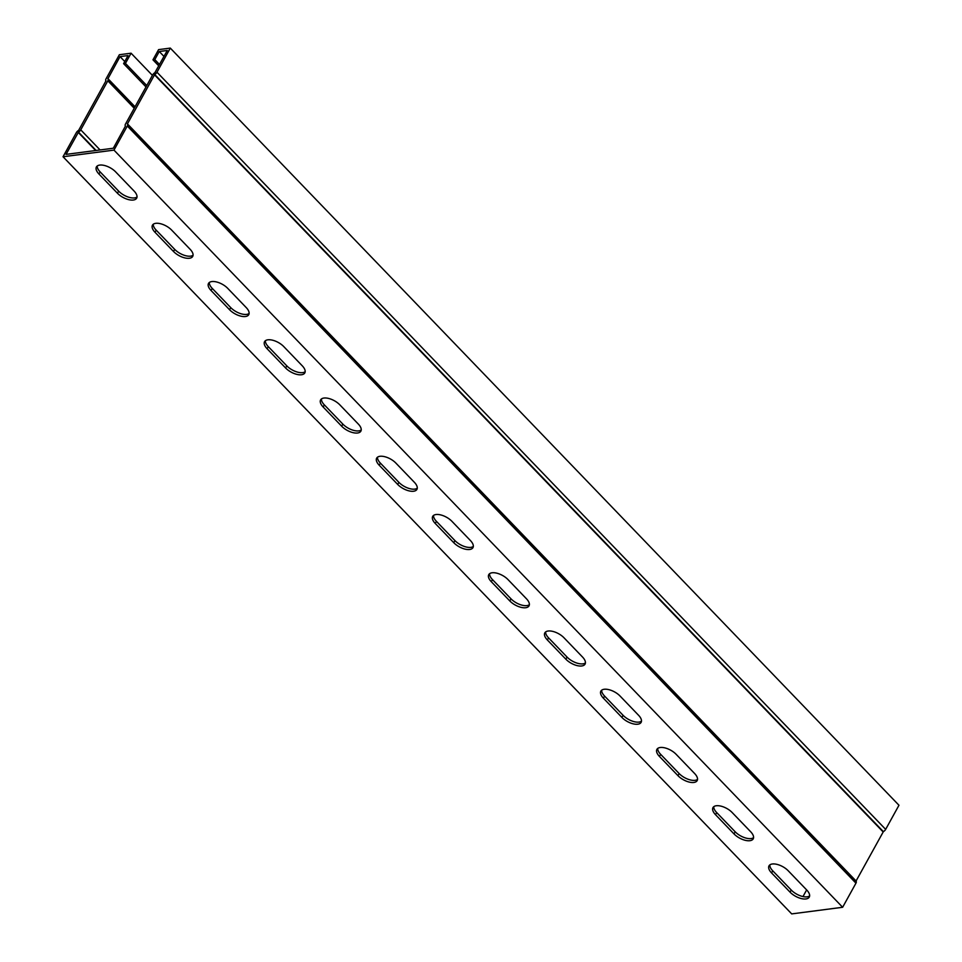 <?xml version="1.0" encoding="UTF-8"?>
<svg xmlns="http://www.w3.org/2000/svg" width="962" height="962" viewBox="0 0 962 962"><rect width="100%" height="100%" fill="white"/><g stroke="black" fill="none" stroke-linecap="round" stroke-linejoin="round"><path stroke-width="1.44" d="M146.008 86.929L123.593 63.636L128.054 55.568L120.034 56.602L107.876 78.812A3.127 1.503 136.1 0 1 107.984 78.908A3.127 1.503 136.1 0 1 107.828 80.808L80.748 129.858A3.127 1.503 136.1 0 1 78.475 132.119L66.065 154.377L113.312 148.232L125.469 126.022A3.127 1.503 136.1 0 1 125.361 125.938A3.127 1.503 136.1 0 1 125.517 124.038L152.597 74.988A3.127 1.503 136.1 0 1 154.87 72.715L167.28 50.469L159.259 51.503L154.81 59.584L159.536 64.502M163.997 56.421L159.259 51.503M97.222 166.005A12.422 5.928 -151.1 0 0 100.132 171.897L118.639 191.125A12.422 5.928 -151.1 0 0 137.025 196.982M209.331 282.491A12.422 5.928 -151.1 0 0 212.241 288.384L230.736 307.612A12.422 5.928 -151.1 0 0 249.122 313.468M321.428 398.977A12.422 5.928 -151.1 0 0 324.338 404.87L342.833 424.098A12.422 5.928 -151.1 0 0 361.219 429.954M433.525 515.464A12.422 5.928 -151.1 0 0 436.435 521.356L454.93 540.584A12.422 5.928 -151.1 0 0 473.328 546.44M545.634 631.95A12.422 5.928 -151.1 0 0 548.544 637.842L567.039 657.058A12.422 5.928 -151.1 0 0 585.425 662.926M657.731 748.436A12.422 5.928 -151.1 0 0 660.641 754.328L679.136 773.544A12.422 5.928 -151.1 0 0 697.522 779.412M769.828 864.922A12.422 5.928 -151.1 0 0 772.739 870.814L791.233 890.03A12.422 5.928 -151.1 0 0 809.631 895.899M713.78 806.673A12.422 5.928 -151.1 0 0 716.69 812.577L735.184 831.793A12.422 5.928 -151.1 0 0 753.583 837.649M601.683 690.187A12.422 5.928 -151.1 0 0 604.593 696.091L623.087 715.307A12.422 5.928 -151.1 0 0 641.474 721.163M489.574 573.701A12.422 5.928 -151.1 0 0 492.484 579.605L510.99 598.821A12.422 5.928 -151.1 0 0 529.377 604.677M377.477 457.215A12.422 5.928 -151.1 0 0 380.387 463.119L398.881 482.335A12.422 5.928 -151.1 0 0 417.28 488.191M265.38 340.728A12.422 5.928 -151.1 0 0 268.29 346.633L286.784 365.849A12.422 5.928 -151.1 0 0 305.17 371.705M153.271 224.242A12.422 5.928 -151.1 0 0 156.181 230.146L174.687 249.362A12.422 5.928 -151.1 0 0 193.073 255.219M124.771 61.52L120.034 56.602M146.765 85.546L125.445 63.396L131.072 53.199L152.393 75.349M131.072 53.199L119.36 54.726L106.048 78.836A3.127 1.503 -43.9 0 0 105.892 80.736A3.127 1.503 -43.9 0 0 105.976 80.808L78.631 130.363A3.127 1.503 -43.9 0 0 76.347 132.624L63.035 156.746L113.985 150.12L842.64 907.274L855.952 883.164A3.127 1.503 -43.9 0 0 856.108 881.264A3.127 1.503 -43.9 0 0 856.024 881.192L127.525 124.206M63.035 156.746L791.702 913.9L842.64 907.274M134.115 191.077A12.422 5.928 28.9 0 1 136.664 198.172A12.422 5.928 28.9 0 1 128.463 199.591A12.422 5.928 28.9 0 1 117.46 193.242L98.966 174.026A12.422 5.928 28.9 0 1 96.404 166.943A12.422 5.928 28.9 0 1 104.617 165.524A12.422 5.928 28.9 0 1 115.62 171.861L134.115 191.077M246.212 307.563A12.422 5.928 28.9 0 1 248.761 314.658A12.422 5.928 28.9 0 1 240.56 316.077A12.422 5.928 28.9 0 1 229.557 309.728L211.063 290.512A12.422 5.928 28.9 0 1 208.513 283.429A12.422 5.928 28.9 0 1 216.715 281.998A12.422 5.928 28.9 0 1 227.717 288.347L246.212 307.563M358.309 424.05A12.422 5.928 28.9 0 1 360.87 431.144A12.422 5.928 28.9 0 1 352.669 432.563A12.422 5.928 28.9 0 1 341.666 426.214L323.16 406.998A12.422 5.928 28.9 0 1 320.611 399.903A12.422 5.928 28.9 0 1 328.812 398.484A12.422 5.928 28.9 0 1 339.814 404.834L358.309 424.05M470.418 540.536A12.422 5.928 28.9 0 1 472.967 547.631A12.422 5.928 28.9 0 1 464.766 549.049A12.422 5.928 28.9 0 1 453.763 542.7L435.269 523.484A12.422 5.928 28.9 0 1 432.708 516.39A12.422 5.928 28.9 0 1 440.921 514.971A12.422 5.928 28.9 0 1 451.924 521.32L470.418 540.536M582.515 657.022A12.422 5.928 28.9 0 1 585.064 664.117A12.422 5.928 28.9 0 1 576.863 665.536A12.422 5.928 28.9 0 1 565.86 659.186L547.366 639.971A12.422 5.928 28.9 0 1 544.817 632.876A12.422 5.928 28.9 0 1 553.018 631.457A12.422 5.928 28.9 0 1 564.021 637.806L582.515 657.022M694.612 773.508A12.422 5.928 28.9 0 1 697.173 780.603A12.422 5.928 28.9 0 1 688.972 782.022A12.422 5.928 28.9 0 1 677.969 775.673L659.463 756.457A12.422 5.928 28.9 0 1 656.914 749.362A12.422 5.928 28.9 0 1 665.115 747.943A12.422 5.928 28.9 0 1 676.118 754.292L694.612 773.508M806.721 889.994A12.422 5.928 28.9 0 1 809.27 897.089A12.422 5.928 28.9 0 1 801.069 898.508A12.422 5.928 28.9 0 1 790.067 892.159L771.572 872.943A12.422 5.928 28.9 0 1 769.011 865.848A12.422 5.928 28.9 0 1 777.224 864.429A12.422 5.928 28.9 0 1 788.227 870.778L806.721 889.994M750.673 831.757A12.422 5.928 28.9 0 1 753.222 838.84A12.422 5.928 28.9 0 1 745.021 840.259A12.422 5.928 28.9 0 1 734.018 833.922L715.524 814.694A12.422 5.928 28.9 0 1 712.962 807.611A12.422 5.928 28.9 0 1 721.163 806.192A12.422 5.928 28.9 0 1 732.166 812.529L750.673 831.757M638.564 715.271A12.422 5.928 28.9 0 1 641.125 722.354A12.422 5.928 28.9 0 1 632.912 723.773A12.422 5.928 28.9 0 1 621.909 717.436L603.414 698.208A12.422 5.928 28.9 0 1 600.865 691.125A12.422 5.928 28.9 0 1 609.066 689.706A12.422 5.928 28.9 0 1 620.069 696.043L638.564 715.271M526.467 598.785A12.422 5.928 28.9 0 1 529.016 605.868A12.422 5.928 28.9 0 1 520.815 607.287A12.422 5.928 28.9 0 1 509.812 600.949L491.317 581.721A12.422 5.928 28.9 0 1 488.768 574.639A12.422 5.928 28.9 0 1 496.969 573.22A12.422 5.928 28.9 0 1 507.972 579.557L526.467 598.785M414.369 482.299A12.422 5.928 28.9 0 1 416.919 489.381A12.422 5.928 28.9 0 1 408.718 490.8A12.422 5.928 28.9 0 1 397.715 484.463L379.22 465.235A12.422 5.928 28.9 0 1 376.659 458.152A12.422 5.928 28.9 0 1 384.86 456.734A12.422 5.928 28.9 0 1 395.863 463.071L414.369 482.299M302.26 365.813A12.422 5.928 28.9 0 1 304.822 372.895A12.422 5.928 28.9 0 1 296.609 374.314A12.422 5.928 28.9 0 1 285.606 367.977L267.111 348.749A12.422 5.928 28.9 0 1 264.562 341.666A12.422 5.928 28.9 0 1 272.763 340.247A12.422 5.928 28.9 0 1 283.766 346.585L302.26 365.813M190.163 249.326A12.422 5.928 28.9 0 1 192.713 256.409A12.422 5.928 28.9 0 1 184.512 257.828A12.422 5.928 28.9 0 1 173.509 251.491L155.014 232.275A12.422 5.928 28.9 0 1 152.465 225.18A12.422 5.928 28.9 0 1 160.666 223.761A12.422 5.928 28.9 0 1 171.669 230.11L190.163 249.326M113.985 150.12L127.297 126.01A3.127 1.503 -43.9 0 0 127.453 124.11A3.127 1.503 -43.9 0 0 127.357 124.026L154.714 74.483A3.127 1.503 -43.9 0 0 156.986 72.21L170.298 48.1L158.586 49.627L152.958 59.824L154.81 59.584M170.298 48.1L898.965 805.254L885.653 829.376L156.986 72.21M158.778 65.873L152.958 59.824M806.649 889.922L802.993 896.56M855.988 881.144L883.369 831.637A3.127 1.503 -43.9 0 0 885.653 829.376M125.445 63.396L123.593 63.636M855.952 883.164L127.297 126.01M135.041 106.794L107.9 78.595M95.659 150.529L78.199 132.383M117.46 193.242L118.639 191.125M98.966 174.026L100.132 171.897M229.557 309.728L230.736 307.612M211.063 290.512L212.241 288.384M341.666 426.214L342.833 424.098M323.16 406.998L324.338 404.87M453.763 542.7L454.93 540.584M435.269 523.484L436.435 521.356M565.86 659.186L567.039 657.058M547.366 639.971L548.544 637.842M677.969 775.673L679.136 773.544M659.463 756.457L660.641 754.328M790.067 892.159L791.233 890.03M771.572 872.943L772.739 870.814M734.018 833.922L735.184 831.793M715.524 814.694L716.69 812.577M621.909 717.436L623.087 715.307M603.414 698.208L604.593 696.091M509.812 600.949L510.99 598.821M491.317 581.721L492.484 579.605M397.715 484.463L398.881 482.335M379.22 465.235L380.387 463.119M285.606 367.977L286.784 365.849M267.111 348.749L268.29 346.633M173.509 251.491L174.687 249.362M155.014 232.275L156.181 230.146M96.128 150.469L78.475 132.119M100.084 149.952L80.748 129.858M134.235 108.249L107.828 80.808M107.984 78.908L134.957 106.938L108.057 79.004M883.369 831.637L154.714 74.483M883.104 831.902L154.449 74.747M856.024 880.952L127.369 123.797M856.108 881.264L127.453 124.11"/></g></svg>
